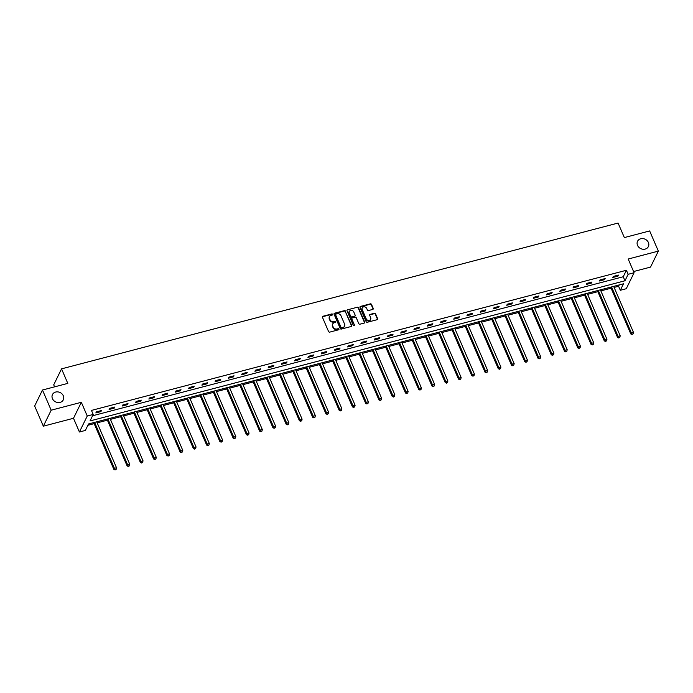 <?xml version="1.0" encoding="UTF-8"?>
<svg xmlns="http://www.w3.org/2000/svg" width="693" height="693" viewBox="0 0 693 693"><rect width="100%" height="100%" fill="white"/><g stroke="black" fill="none" stroke-linecap="round" stroke-linejoin="round"><path stroke-width="1.04" d="M332.605 314.345A0.65 0.554 26.1 0 0 331.782 313.938L322.921 316.259A0.927 0.797 26.1 0 0 322.427 317.273L328.569 331.531A0.927 0.797 26.1 0 0 329.747 332.112L338.608 329.79A0.65 0.554 26.1 0 0 338.132 328.681L336.98 328.976A2.963 2.547 26.1 0 1 333.22 327.139L332.709 325.953A2.963 2.547 26.1 0 1 334.286 322.721L335.429 322.418A0.65 0.554 26.1 0 0 334.953 321.309L333.809 321.613A2.963 2.547 26.1 0 1 330.05 319.776L329.539 318.589A2.963 2.547 26.1 0 1 331.115 315.35L332.259 315.046A0.65 0.554 26.1 0 0 332.605 314.345M332.441 314.969A0.65 0.554 26.1 0 0 331.575 314.371L322.713 316.692A0.927 0.797 26.1 0 0 322.366 316.883M338.79 329.703A0.65 0.554 26.1 0 0 337.915 329.106L336.772 329.409L336.98 328.976M335.611 322.34A0.65 0.554 26.1 0 0 334.745 321.743L333.602 322.046L333.809 321.613M637.525 245.348A6.029 5.189 26.1 0 0 642.931 249.246A6.029 5.189 26.1 0 0 648.371 246.578A6.029 5.189 26.1 0 0 648.397 242.498A6.029 5.189 26.1 0 0 642.991 238.609A6.029 5.189 26.1 0 0 637.543 241.268A6.029 5.189 26.1 0 0 637.525 245.348M52.434 398.64A6.029 5.189 26.1 0 0 57.84 402.529A6.029 5.189 26.1 0 0 63.288 399.87A6.029 5.189 26.1 0 0 63.314 395.79A6.029 5.189 26.1 0 0 57.9 391.9A6.029 5.189 26.1 0 0 52.46 394.56A6.029 5.189 26.1 0 0 52.434 398.64M372.739 309.424A0.927 0.797 26.1 0 0 373.232 308.411L371.509 304.418A0.927 0.797 26.1 0 0 370.339 303.837L360.49 306.419A0.927 0.797 26.1 0 0 360.005 307.432L366.147 321.691A0.927 0.797 26.1 0 0 367.316 322.262L377.157 319.69A0.927 0.797 26.1 0 0 377.65 318.676L375.571 313.842A0.927 0.797 26.1 0 0 374.393 313.271L370.183 314.371A0.927 0.797 26.1 0 0 369.69 315.384L370.72 317.775A2.477 2.131 26.1 0 1 366.259 318.945L362.214 309.563A2.477 2.131 26.1 0 1 366.684 308.394L367.351 309.953A0.927 0.797 26.1 0 0 368.529 310.533L372.739 309.424M628.144 274.307L634.095 272.747L626.264 288.721L620.313 290.28L623.492 283.801L88.539 423.96L85.36 430.44L79.409 431.999L87.249 416.017L93.191 414.457L90.021 420.937L624.973 280.778L628.144 274.307L626.411 270.27L91.459 410.421L93.191 414.457M42.481 390.02L51.169 410.195L43.338 426.178L34.65 406.003L42.481 390.02L67.801 383.385L61.547 368.858L618.087 223.051L624.341 237.578L649.662 230.942L658.35 251.117L628.187 259.026L634.095 272.747M43.338 426.178L73.501 418.277L81.332 402.295L51.169 410.195M81.332 402.295L87.249 416.017M345.573 311.209A0.927 0.797 26.1 0 0 344.395 310.637L334.554 313.219A0.927 0.797 26.1 0 0 334.061 314.224L340.202 328.482A0.927 0.797 26.1 0 0 341.38 329.062L351.221 326.481A0.927 0.797 26.1 0 0 351.715 325.467L345.357 311.642A0.927 0.797 26.1 0 0 344.187 311.07L334.347 313.643A0.927 0.797 26.1 0 0 334 313.834M347.522 309.814L357.363 307.242A0.927 0.797 26.1 0 1 358.541 307.813L364.683 322.072A0.927 0.797 26.1 0 1 364.189 323.085L359.979 324.185A0.927 0.797 26.1 0 1 358.801 323.614L356.315 317.827A0.927 0.797 26.1 0 0 355.137 317.255L352.347 317.992A0.927 0.797 26.1 0 0 351.853 318.997L354.444 325.017A0.65 0.554 26.1 0 1 353.274 325.329L347.028 310.828A0.927 0.797 26.1 0 1 347.522 309.814L357.363 307.242M633.575 271.543L650.519 267.1L658.35 251.117M61.547 368.858L53.716 384.84L54.582 386.85M92.541 415.783L623.232 276.75L626.411 270.27M95.851 412.941L100.944 411.607L101.473 410.525L96.379 411.867L95.851 412.941M109.104 409.468L114.198 408.134L114.726 407.06L109.633 408.394L109.104 409.468M122.358 405.994L127.46 404.66L127.988 403.586L122.886 404.92L122.358 405.994M135.611 402.529L140.714 401.186L141.242 400.112L136.14 401.446L135.611 402.529M148.865 399.055L153.967 397.713L154.496 396.639L149.393 397.973L148.865 399.055M162.119 395.582L167.221 394.248L167.749 393.165L162.656 394.499L162.119 395.582M175.381 392.108L180.475 390.774L181.003 389.691L175.909 391.025L175.381 392.108M188.635 388.634L193.728 387.3L194.257 386.218L189.163 387.552L188.635 388.634M201.888 385.161L206.982 383.827L207.519 382.744L202.417 384.078L201.888 385.161M215.142 381.687L220.244 380.353L220.772 379.27L215.67 380.613L215.142 381.687M228.395 378.213L233.498 376.879L234.026 375.797L228.924 377.139L228.395 378.213M241.649 374.74L246.751 373.406L247.28 372.332L242.178 373.666L241.649 374.74M254.911 371.266L260.005 369.932L260.533 368.858L255.44 370.192L254.911 371.266M268.165 367.801L273.259 366.458L273.787 365.384L268.693 366.718L268.165 367.801M281.419 364.327L286.512 362.985L287.041 361.911L281.947 363.245L281.419 364.327M294.672 360.854L299.774 359.52L300.303 358.437L295.201 359.771L294.672 360.854M307.926 357.38L313.028 356.046L313.557 354.963L308.454 356.297L307.926 357.38M321.18 353.906L326.282 352.572L326.81 351.49L321.708 352.824L321.18 353.906M334.433 350.433L339.535 349.099L340.064 348.016L334.97 349.35L334.433 350.433M347.695 346.959L352.789 345.625L353.317 344.542L348.224 345.885L347.695 346.959M360.949 343.485L366.043 342.151L366.571 341.069L361.477 342.411L360.949 343.485M374.203 340.012L379.296 338.678L379.833 337.604L374.731 338.938L374.203 340.012M387.456 336.547L392.559 335.204L393.087 334.13L387.985 335.464L387.456 336.547M400.71 333.073L405.812 331.73L406.341 330.656L401.238 331.99L400.71 333.073M413.964 329.599L419.066 328.265L419.594 327.183L414.492 328.517L413.964 329.599M427.226 326.126L432.319 324.792L432.848 323.709L427.754 325.043L427.226 326.126M440.479 322.652L445.573 321.318L446.101 320.235L441.008 321.569L440.479 322.652M453.733 319.178L458.827 317.844L459.355 316.762L454.261 318.096L453.733 319.178M466.987 315.705L472.08 314.371L472.617 313.288L467.515 314.622L466.987 315.705M480.24 312.231L485.343 310.897L485.871 309.814L480.769 311.157L480.24 312.231M493.494 308.757L498.596 307.423L499.125 306.349L494.022 307.683L493.494 308.757M506.748 305.284L511.85 303.95L512.378 302.876L507.285 304.21L506.748 305.284M520.01 301.819L525.103 300.476L525.632 299.402L520.538 300.736L520.01 301.819M533.264 298.345L538.357 297.002L538.885 295.928L533.792 297.262L533.264 298.345M546.517 294.871L551.611 293.537L552.139 292.455L547.046 293.789L546.517 294.871M559.771 291.398L564.873 290.064L565.401 288.981L560.299 290.315L559.771 291.398M573.024 287.924L578.127 286.59L578.655 285.507L573.553 286.841L573.024 287.924M586.278 284.451L591.38 283.116L591.909 282.034L586.806 283.368L586.278 284.451M599.532 280.977L604.634 279.643L605.162 278.56L600.069 279.903L599.532 280.977M612.794 277.503L617.887 276.169L618.416 275.086L613.322 276.429L612.794 277.503M87.89 425.285L94.161 423.648M97.176 422.851L107.415 420.175M110.43 419.378L120.669 416.701M123.683 415.913L133.922 413.227M136.937 412.439L147.176 409.754M150.199 408.965L160.429 406.28M163.453 405.492L173.692 402.806M176.706 402.018L186.945 399.333M189.96 398.544L200.199 395.859M203.214 395.071L213.453 392.394M216.467 391.597L226.706 388.92M229.721 388.123L239.96 385.447M242.983 384.65L253.214 381.973M256.237 381.185L266.476 378.499M269.49 377.711L279.729 375.026M282.744 374.237L292.983 371.552M295.998 370.764L306.237 368.078M309.251 367.29L319.49 364.605M322.514 363.816L332.744 361.131M335.767 360.343L345.998 357.666M349.021 356.869L359.26 354.192M362.274 353.395L372.513 350.719M375.528 349.93L385.767 347.245M388.782 346.457L399.021 343.771M402.035 342.983L412.274 340.298M415.298 339.509L425.528 336.824M428.551 336.036L438.79 333.35M441.805 332.562L452.044 329.877M455.058 329.088L465.298 326.403M468.312 325.615L478.551 322.938M481.566 322.141L491.805 319.464M494.828 318.667L505.058 315.991M508.082 315.202L518.312 312.517M521.335 311.729L531.574 309.043M534.589 308.255L544.828 305.57M547.842 304.781L558.082 302.096M561.096 301.308L571.335 298.622M574.35 297.834L584.589 295.149M587.612 294.36L597.842 291.684M600.866 290.887L611.105 288.21M614.119 287.413L618.58 286.244L619.23 284.918M618.58 286.244L620.313 290.28M73.501 418.277L79.409 431.999M623.232 276.75L624.973 280.778M100.944 411.607L100.58 410.758M114.198 408.134L113.834 407.293M127.46 404.66L127.096 403.82M140.714 401.186L140.35 400.346M153.967 397.713L153.603 396.872M167.221 394.248L166.857 393.399M180.475 390.774L180.111 389.925M193.728 387.3L193.364 386.451M206.982 383.827L206.618 382.978M220.244 380.353L219.88 379.504M233.498 376.879L233.134 376.03M246.751 373.406L246.387 372.565M260.005 369.932L259.641 369.092M273.259 366.458L272.895 365.618M286.512 362.985L286.148 362.144M299.774 359.52L299.402 358.671M313.028 356.046L312.664 355.197M326.282 352.572L325.918 351.723M339.535 349.099L339.172 348.25M352.789 345.625L352.425 344.776M366.043 342.151L365.679 341.303M379.296 338.678L378.932 337.837M392.559 335.204L392.195 334.364M405.812 331.73L405.448 330.89M419.066 328.265L418.702 327.417M432.319 324.792L431.956 323.943M445.573 321.318L445.209 320.469M458.827 317.844L458.463 316.996M472.08 314.371L471.716 313.522M485.343 310.897L484.979 310.048M498.596 307.423L498.232 306.583M511.85 303.95L511.486 303.11M525.103 300.476L524.74 299.636M538.357 297.002L537.993 296.162M551.611 293.537L551.247 292.689M564.873 290.064L564.509 289.215M578.127 286.59L577.763 285.741M591.38 283.116L591.016 282.268M604.634 279.643L604.27 278.794M617.887 276.169L617.524 275.32M329.452 316.805A2.963 2.547 26.1 0 0 329.322 319.014L329.539 318.589M333.602 322.046A2.963 2.547 26.1 0 1 329.833 320.209L329.322 319.014M332.631 324.177A2.963 2.547 26.1 0 0 332.501 326.386L332.709 325.953M336.772 329.409A2.963 2.547 26.1 0 1 333.012 327.572L332.501 326.386M351.568 326.29A0.927 0.797 26.1 0 0 351.498 325.901L345.357 311.642M335.949 314.085A0.65 0.554 26.1 0 0 335.603 314.795L340.999 327.313A0.65 0.554 26.1 0 0 341.822 327.711L343.026 327.391A2.963 2.547 26.1 0 0 344.603 324.159L340.921 315.601A2.963 2.547 26.1 0 0 337.162 313.764L335.949 314.085M335.559 314.596A0.65 0.554 26.1 0 0 335.395 315.22L335.603 314.795M344.473 326.368A2.963 2.547 26.1 0 1 342.818 327.824L341.606 328.144A0.65 0.554 26.1 0 1 340.783 327.737L335.395 315.22M364.535 322.895A0.927 0.797 26.1 0 0 364.475 322.505L358.333 308.246A0.927 0.797 26.1 0 0 357.155 307.666M351.784 318.607A0.927 0.797 26.1 0 0 351.637 319.43L354.444 325.017M353.725 311.833A2.477 2.131 26.1 0 0 349.263 312.993L350.693 316.303A0.927 0.797 26.1 0 0 351.862 316.883L354.66 316.147A0.927 0.797 26.1 0 0 355.154 315.133L353.725 311.833M349.185 311.547A2.477 2.131 26.1 0 0 349.055 313.427L349.263 312.993M355.007 315.956A0.927 0.797 26.1 0 1 354.452 316.58L351.654 317.307A0.927 0.797 26.1 0 1 350.476 316.736L349.055 313.427M362.136 308.108A2.477 2.131 26.1 0 0 362.006 309.996L362.214 309.563M370.59 319.664A2.477 2.131 26.1 0 1 366.051 319.378L362.006 309.996M377.503 319.499A0.927 0.797 26.1 0 0 377.442 319.109L375.355 314.276A0.927 0.797 26.1 0 0 374.185 313.704L369.975 314.804A0.927 0.797 26.1 0 0 369.629 314.994M373.085 309.234A0.927 0.797 26.1 0 0 373.025 308.844L371.301 304.842A0.927 0.797 26.1 0 0 370.123 304.27L360.282 306.852A0.927 0.797 26.1 0 0 359.936 307.042M93.711 422.609L113.86 469.395L114.388 468.312L116.511 467.758L96.725 421.812M94.603 422.375L115.107 469.949L116.173 469.3L115.324 469.525M116.511 467.758L116.173 469.3M115.107 469.949L113.86 469.395M106.965 419.135L127.114 465.921L127.642 464.838L129.773 464.284L109.979 418.347M107.857 418.901L128.361 466.484L129.426 465.826L128.577 466.051M129.773 464.284L129.426 465.826M128.361 466.484L127.114 465.921M120.218 415.661L140.367 462.448L140.904 461.373L143.027 460.81L123.241 414.873M121.11 415.428L141.623 463.011L142.68 462.352L141.831 462.577M143.027 460.81L142.68 462.352M141.623 463.011L140.367 462.448M133.472 412.188L153.629 458.974L154.158 457.9L156.28 457.337L136.495 411.399M134.373 411.954L154.877 459.537L155.934 458.879L155.085 459.104M156.28 457.337L155.934 458.879M154.877 459.537L153.629 458.974M146.734 408.714L166.883 455.5L167.411 454.426L169.534 453.863L149.749 407.926M147.626 408.48L168.13 456.063L169.187 455.405L168.338 455.63M169.534 453.863L169.187 455.405M168.13 456.063L166.883 455.5M159.988 405.24L180.137 452.027L180.665 450.952L182.787 450.398L163.002 404.452M160.88 405.007L181.384 452.59L182.441 451.931L181.592 452.157M182.787 450.398L182.441 451.931M181.384 452.59L180.137 452.027M173.241 401.767L193.39 448.562L193.919 447.479L196.041 446.924L176.256 400.978M174.134 401.533L194.638 449.116L195.703 448.466L194.854 448.683M196.041 446.924L195.703 448.466M194.638 449.116L193.39 448.562M186.495 398.293L206.644 445.088L207.172 444.005L209.303 443.451L189.51 397.505M187.387 398.059L207.891 445.642L208.957 444.993L208.108 445.209M209.303 443.451L208.957 444.993M207.891 445.642L206.644 445.088M199.749 394.828L219.898 441.614L220.426 440.531L222.557 439.977L202.772 394.031M200.641 394.594L221.145 442.169L222.21 441.519L221.362 441.736M222.557 439.977L222.21 441.519M221.145 442.169L219.898 441.614M213.002 391.354L233.16 438.141L233.688 437.058L235.811 436.503L216.025 390.557M213.894 391.121L234.407 438.695L235.464 438.045L234.615 438.271M235.811 436.503L235.464 438.045M234.407 438.695L233.16 438.141M226.264 387.881L246.413 434.667L246.942 433.584L249.064 433.03L229.279 387.084M227.157 387.647L247.661 435.221L248.718 434.572L247.869 434.797M249.064 433.03L248.718 434.572M247.661 435.221L246.413 434.667M239.518 384.407L259.667 431.193L260.196 430.11L262.318 429.556L242.533 383.619M240.41 384.173L260.914 431.756L261.971 431.098L261.122 431.323M262.318 429.556L261.971 431.098M260.914 431.756L259.667 431.193M252.772 380.933L272.921 427.72L273.449 426.645L275.571 426.082L255.786 380.145M253.664 380.7L274.168 428.283L275.234 427.624L274.376 427.85M275.571 426.082L275.234 427.624M274.168 428.283L272.921 427.72M266.025 377.46L286.174 424.246L286.703 423.172L288.825 422.609L269.04 376.671M266.918 377.226L287.422 424.809L288.487 424.151L287.638 424.376M288.825 422.609L288.487 424.151M287.422 424.809L286.174 424.246M279.279 373.986L299.428 420.772L299.956 419.698L302.087 419.144L282.294 373.198M280.171 373.752L300.675 421.335L301.741 420.677L300.892 420.902M302.087 419.144L301.741 420.677M300.675 421.335L299.428 420.772M292.533 370.512L312.682 417.307L313.219 416.224L315.341 415.67L295.556 369.724M293.425 370.279L313.929 417.862L314.994 417.203L314.146 417.429M315.341 415.67L314.994 417.203M313.929 417.862L312.682 417.307M305.786 367.039L325.944 413.834L326.472 412.751L328.595 412.196L308.809 366.25M306.687 366.805L327.191 414.388L328.248 413.738L327.399 413.955M328.595 412.196L328.248 413.738M327.191 414.388L325.944 413.834M319.049 363.565L339.198 410.36L339.726 409.277L341.848 408.723L322.063 362.777M319.941 363.331L340.445 410.914L341.502 410.265L340.653 410.481M341.848 408.723L341.502 410.265M340.445 410.914L339.198 410.36M332.302 360.1L352.451 406.886L352.98 405.803L355.102 405.249L335.317 359.303M333.194 359.866L353.699 407.441L354.755 406.791L353.906 407.008M355.102 405.249L354.755 406.791M353.699 407.441L352.451 406.886M345.556 356.626L365.705 403.413L366.233 402.33L368.355 401.775L348.57 355.83M346.448 356.393L366.952 403.967L368.018 403.317L367.169 403.543M368.355 401.775L368.018 403.317M366.952 403.967L365.705 403.413M358.809 353.153L378.958 399.939L379.487 398.856L381.609 398.302L361.824 352.365M359.702 352.919L380.206 400.502L381.271 399.844L380.422 400.069M381.609 398.302L381.271 399.844M380.206 400.502L378.958 399.939M372.063 349.679L392.212 396.465L392.74 395.391L394.871 394.828L375.086 348.891M372.955 349.445L393.459 397.028L394.525 396.37L393.676 396.595M394.871 394.828L394.525 396.37M393.459 397.028L392.212 396.465M385.317 346.205L405.466 392.992L406.003 391.917L408.125 391.354L388.34 345.417M386.209 345.972L406.722 393.555L407.779 392.896L406.93 393.122M408.125 391.354L407.779 392.896M406.722 393.555L405.466 392.992M398.57 342.732L418.728 389.518L419.256 388.444L421.379 387.881L401.594 341.944M399.471 342.498L419.975 390.081L421.032 389.423L420.183 389.648M421.379 387.881L421.032 389.423M419.975 390.081L418.728 389.518M411.833 339.258L431.982 386.044L432.51 384.97L434.632 384.416L414.847 338.47M412.725 339.024L433.229 386.607L434.286 385.949L433.437 386.174M434.632 384.416L434.286 385.949M433.229 386.607L431.982 386.044M425.086 335.784L445.235 382.579L445.764 381.496L447.886 380.942L428.101 334.996M425.978 335.551L446.483 383.134L447.548 382.475L446.69 382.701M447.886 380.942L447.548 382.475M446.483 383.134L445.235 382.579M438.34 332.311L458.489 379.106L459.017 378.023L461.14 377.468L441.354 331.523M439.232 332.077L459.736 379.66L460.802 379.01L459.953 379.227M461.14 377.468L460.802 379.01M459.736 379.66L458.489 379.106M451.593 328.846L471.742 375.632L472.271 374.549L474.402 373.995L454.608 328.049M452.486 328.603L472.99 376.186L474.055 375.537L473.206 375.753M474.402 373.995L474.055 375.537M472.99 376.186L471.742 375.632M464.847 325.372L484.996 372.158L485.524 371.076L487.655 370.521L467.87 324.575M465.739 325.138L486.243 372.713L487.309 372.063L486.46 372.28M487.655 370.521L487.309 372.063M486.243 372.713L484.996 372.158M478.101 321.899L498.258 368.685L498.787 367.602L500.909 367.047L481.124 321.102M479.002 321.665L499.506 369.239L500.563 368.589L499.714 368.815M500.909 367.047L500.563 368.589M499.506 369.239L498.258 368.685M491.363 318.425L511.512 365.211L512.04 364.128L514.163 363.574L494.378 317.637M492.255 318.191L512.759 365.774L513.816 365.116L512.967 365.341M514.163 363.574L513.816 365.116M512.759 365.774L511.512 365.211M504.617 314.951L524.766 361.737L525.294 360.663L527.416 360.1L507.631 314.163M505.509 314.717L526.013 362.3L527.07 361.642L526.221 361.867M527.416 360.1L527.07 361.642M526.013 362.3L524.766 361.737M517.87 311.478L538.019 358.264L538.548 357.19L540.67 356.626L520.885 310.689M518.762 311.244L539.267 358.827L540.332 358.168L539.475 358.394M540.67 356.626L540.332 358.168M539.267 358.827L538.019 358.264M531.124 308.004L551.273 354.79L551.801 353.716L553.924 353.161L534.138 307.216M532.016 307.77L552.52 355.353L553.586 354.695L552.737 354.92M553.924 353.161L553.586 354.695M552.52 355.353L551.273 354.79M544.377 304.53L564.526 351.325L565.055 350.242L567.186 349.688L547.392 303.742M545.27 304.296L565.774 351.879L566.839 351.221L565.99 351.446M567.186 349.688L566.839 351.221M565.774 351.879L564.526 351.325M557.631 301.057L577.78 347.851L578.317 346.769L580.439 346.214L560.654 300.268M558.523 300.823L579.027 348.406L580.093 347.756L579.244 347.973M580.439 346.214L580.093 347.756M579.027 348.406L577.78 347.851M570.885 297.583L591.042 344.378L591.571 343.295L593.693 342.74L573.908 296.795M571.786 297.349L592.29 344.932L593.347 344.282L592.498 344.499M593.693 342.74L593.347 344.282M592.29 344.932L591.042 344.378M584.147 294.118L604.296 340.904L604.824 339.821L606.947 339.267L587.162 293.321M585.039 293.884L605.543 341.458L606.6 340.809L605.751 341.025M606.947 339.267L606.6 340.809M605.543 341.458L604.296 340.904M597.401 290.644L617.55 337.43L618.078 336.348L620.2 335.793L600.415 289.847M598.293 290.41L618.797 337.985L619.854 337.335L619.005 337.56M620.2 335.793L619.854 337.335M618.797 337.985L617.55 337.43M610.654 287.171L630.803 333.957L631.332 332.874L633.454 332.319L613.669 286.374M611.547 286.937L632.051 334.511L633.116 333.861L632.267 334.087M633.454 332.319L633.116 333.861M632.051 334.511L630.803 333.957M331.575 314.371L331.782 313.938M334.745 321.743L334.953 321.309M329.833 320.209L330.05 319.776M333.012 327.572L333.22 327.139M322.713 316.692L322.921 316.259M351.498 325.901L351.715 325.467M344.187 311.07L344.395 310.637M341.606 328.144L341.822 327.711M342.818 327.824L343.026 327.391M358.333 308.246L358.541 307.813M364.475 322.505L364.683 322.072M351.637 319.43L351.853 318.997M350.476 316.736L350.693 316.303M354.452 316.58L354.66 316.147M366.051 319.378L366.259 318.945M369.975 314.804L370.183 314.371M374.185 313.704L374.393 313.271M375.355 314.276L375.571 313.842M377.442 319.109L377.65 318.676M360.282 306.852L360.49 306.419M370.123 304.27L370.339 303.837M373.025 308.844L373.232 308.411M329.34 317.013L329.547 316.58M332.51 324.385L332.718 323.952M335.395 314.787L335.611 314.353M344.386 326.594L344.594 326.16M351.646 318.806L351.853 318.373M349.064 311.755L349.272 311.322"/></g></svg>
